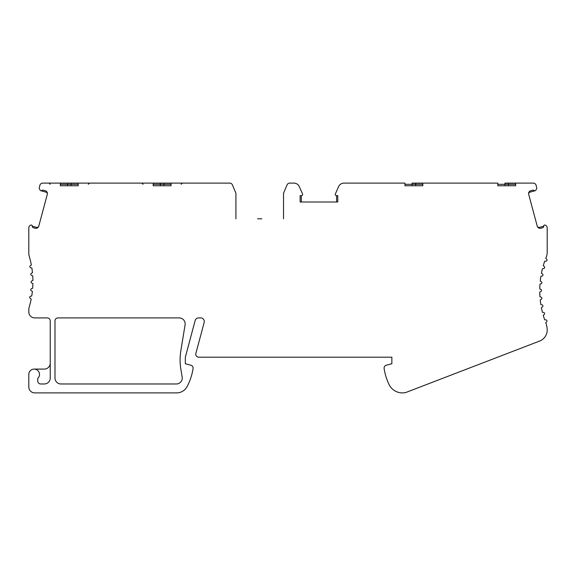 <?xml version="1.0" encoding="UTF-8"?>
<svg xmlns="http://www.w3.org/2000/svg" width="576" height="576" viewBox="0 0 576 576"><rect width="100%" height="100%" fill="white"/><g stroke="black" fill="none" stroke-linecap="round" stroke-linejoin="round"><path stroke-width="0.86" d="M261.814 218.808L257.645 218.808M235.922 218.808L235.922 193.219L232.416 184.918A2.974 2.974 0 0 0 229.673 183.103L42.754 183.103A2.974 2.974 0 0 0 39.874 185.306L39.377 187.171A2.974 2.974 0 0 0 40.147 190.044L40.774 190.67M40.774 190.678A0.598 0.598 0 0 0 41.623 190.67A1.786 1.786 0 0 1 43.358 190.195L45.216 190.692A2.974 2.974 0 0 1 47.311 194.335A1.786 1.786 0 0 0 46.051 192.154L41.206 190.85M47.311 194.335L38.779 226.123A1.786 1.786 0 0 1 36.598 227.383L32.846 226.382A2.239 2.239 0 0 1 32.227 225.958A0.893 0.893 0 0 0 31.104 225.036A2.981 2.981 0 0 0 28.8 227.938L28.8 253.051A11.902 11.902 0 0 0 29.282 256.406A89.28 89.28 0 0 1 31.356 265.018L30.406 265.615A1.188 1.188 0 0 0 30.78 267.79L31.874 268.034A89.28 89.28 0 0 1 32.472 272.722L31.464 273.24A1.188 1.188 0 0 0 31.644 275.436L32.724 275.782A89.28 89.28 0 0 1 32.904 280.49L31.86 280.922A1.188 1.188 0 0 0 31.853 283.118L32.89 283.558A89.28 89.28 0 0 1 32.666 288.266L31.586 288.605A1.188 1.188 0 0 0 31.385 290.794L32.378 291.326A89.28 89.28 0 0 1 31.745 295.992L30.643 296.237A1.188 1.188 0 0 0 30.254 298.397L31.198 299.009A89.28 89.28 0 0 1 29.282 306.792A11.902 11.902 0 0 0 28.8 310.154L28.8 311.954A5.954 5.954 0 0 0 34.754 317.909L47.254 317.909A2.974 2.974 0 0 1 50.227 320.882L50.227 363.139A5.954 5.954 0 0 1 44.273 369.094L34.157 369.094M50.227 363.139L50.227 378.022A5.954 5.954 0 0 1 44.273 383.976L40.702 383.976A2.974 2.974 0 0 1 37.728 380.995L37.728 378.439A5.357 5.357 0 0 0 36.346 369.562A5.357 5.357 0 0 0 28.8 374.45L28.8 386.95A5.954 5.954 0 0 0 34.754 392.897L176.587 392.897A11.902 11.902 0 0 0 187.106 386.575A56.542 56.542 0 0 0 193.061 368.546A2.974 2.974 0 0 0 190.886 365.227L185.335 363.737L185.335 357.192L195.149 320.551A3.571 3.571 0 0 1 198.598 317.909L200.729 317.909A3.571 3.571 0 0 1 204.178 322.402L195.862 353.441A2.974 2.974 0 0 0 198.734 357.192L391.86 357.192L391.86 363.737L386.302 365.227A2.974 2.974 0 0 0 384.127 368.546A56.542 56.542 0 0 0 389.002 384.43A14.933 14.933 0 0 0 401.587 392.89A5.954 5.954 0 0 0 401.94 392.897L402.574 392.897A11.902 11.902 0 0 0 406.721 392.155L539.568 341.078A11.902 11.902 0 0 0 547.2 330.127A20.83 20.83 0 0 0 545.789 322.819A89.28 89.28 0 0 1 545.738 322.69L546.566 321.919A1.188 1.188 0 0 0 545.818 319.86L544.68 319.802A89.28 89.28 0 0 1 543.233 315.245L544.126 314.554A1.188 1.188 0 0 0 543.557 312.43L542.441 312.286A89.28 89.28 0 0 1 541.397 307.613L542.347 307.001A1.188 1.188 0 0 0 541.966 304.841L540.864 304.589A89.28 89.28 0 0 1 540.238 299.858L541.231 299.333A1.195 1.195 0 0 0 541.037 297.144L539.964 296.798A89.28 89.28 0 0 1 539.762 292.032L540.799 291.593A1.188 1.188 0 0 0 540.799 289.397L539.762 288.965A89.28 89.28 0 0 1 539.978 284.141L541.051 283.795A1.188 1.188 0 0 0 541.246 281.614L540.245 281.081A89.28 89.28 0 0 1 540.886 276.293L542.016 276.077A1.188 1.188 0 0 0 542.412 273.895L541.426 273.29A89.28 89.28 0 0 1 542.462 268.668L543.607 268.546A1.188 1.188 0 0 0 544.19 266.407L543.262 265.723A89.28 89.28 0 0 1 544.702 261.209L545.854 261.187A1.188 1.188 0 0 0 546.617 259.106L545.753 258.343A89.28 89.28 0 0 1 546.322 256.903A11.902 11.902 0 0 0 547.2 252.418L547.2 227.938A2.981 2.981 0 0 0 544.896 225.036A0.893 0.893 0 0 0 543.773 225.958A2.239 2.239 0 0 1 543.154 226.382M543.146 226.382L539.402 227.383A1.786 1.786 0 0 1 537.221 226.123A2.974 2.974 0 0 0 540.864 228.226L542.455 227.801A1.786 1.786 0 0 0 543.773 225.958M32.227 225.958A1.786 1.786 0 0 0 33.545 227.801L35.136 228.226A2.974 2.974 0 0 0 38.779 226.123M508.514 183.103L504.943 183.103L504.943 184.291L508.514 184.291L508.514 183.103L533.246 183.103A2.974 2.974 0 0 1 536.126 185.306L536.623 187.171A2.974 2.974 0 0 1 535.853 190.044L535.226 190.67M504.698 185.76L497.801 185.76L497.801 183.103L412.092 183.103L412.092 184.291L422.806 184.291M422.806 183.103L422.806 185.76L404.95 185.76L404.95 183.103L344.023 183.103A5.954 5.954 0 0 0 338.573 186.66L335.362 193.961A1.188 1.188 0 0 0 336.456 195.631L337.774 195.631L337.774 201.996L300.125 201.996L300.125 195.631L301.442 195.631A1.188 1.188 0 0 0 302.537 193.961L299.326 186.66A5.954 5.954 0 0 0 293.875 183.103L289.786 183.103A2.974 2.974 0 0 0 287.042 184.918L283.536 193.219L283.536 218.808M336.578 201.996L336.578 195.631M301.32 195.631L301.32 201.996M537.221 226.123L528.689 194.335A2.974 2.974 0 0 1 530.784 190.692L532.642 190.195A1.786 1.786 0 0 1 534.377 190.67A0.598 0.598 0 0 0 535.226 190.678M528.689 194.335A1.786 1.786 0 0 1 529.949 192.154L534.794 190.85M67.241 185.76L60.343 185.76L60.343 183.103M60.343 185.76L78.199 185.76L78.199 183.103M422.806 185.76L415.908 185.76M515.657 184.291L508.514 184.291L508.514 185.76L515.657 185.76L515.657 183.103M160.092 185.76L153.194 185.76L153.194 183.103M171.05 183.103L171.05 185.76L164.146 185.76M78.199 185.76L71.302 185.76M171.05 185.76L153.194 185.76M411.854 185.76L404.95 185.76M179.215 317.909L57.967 317.909A2.974 2.974 0 0 0 54.986 320.882L54.986 378.022A5.954 5.954 0 0 0 60.941 383.976L176.306 383.976A5.954 5.954 0 0 0 182.232 377.51L180.857 369.194A56.542 56.542 0 0 1 180.835 350.827L185.083 324.821A5.954 5.954 0 0 0 179.215 317.909M515.657 185.76L497.801 185.76M67.486 185.76L67.486 184.291L78.199 184.291M71.057 185.76L71.057 183.103M160.337 185.76L160.337 184.291L171.05 184.291M163.908 185.76L163.908 183.103M160.337 183.103L160.337 184.291L153.194 184.291M67.486 183.103L67.486 184.291L60.343 184.291M412.092 185.76L412.092 184.291L404.95 184.291M415.663 185.76L415.663 183.103M504.943 185.76L504.943 184.291L497.801 184.291M181.166 184.291L182.354 183.103M143.071 184.291L141.883 183.103M88.315 184.291L89.51 183.103M50.227 184.291L49.039 183.103"/></g></svg>
